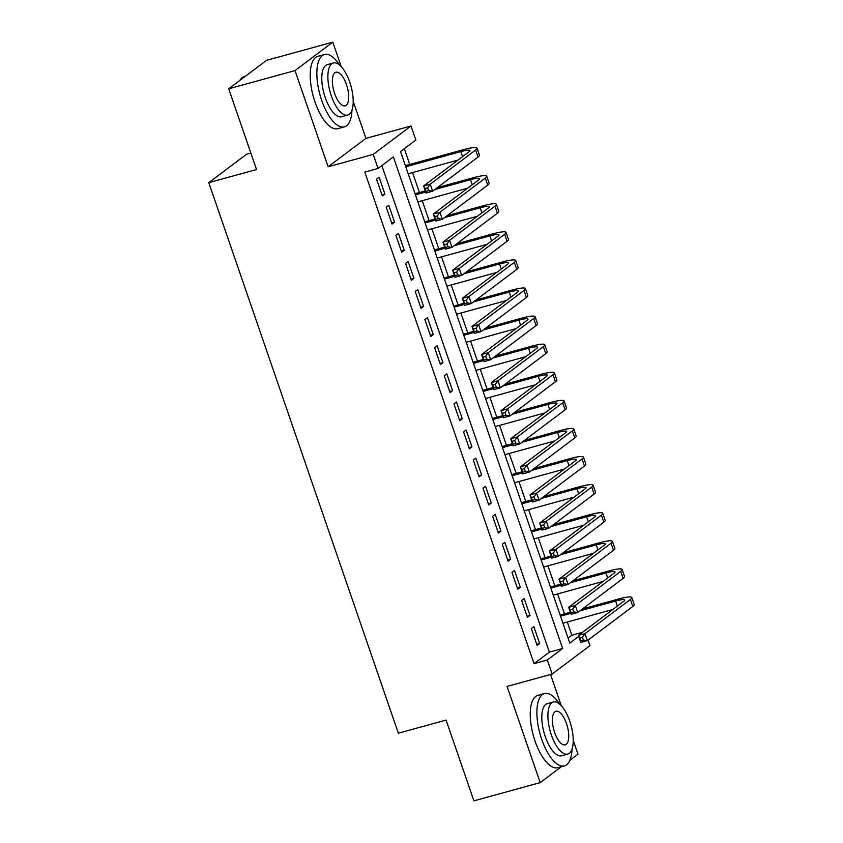 <?xml version="1.0" encoding="UTF-8"?>
<svg xmlns="http://www.w3.org/2000/svg" width="843" height="843" viewBox="0 0 843 843"><rect width="100%" height="100%" fill="white"/><g stroke="black" fill="none" stroke-linecap="round" stroke-linejoin="round"><path stroke-width="1.26" d="M588.045 640.122L589.942 645.622L552.154 674.042L547.318 660.006L562.639 648.478L393.375 156.914L378.054 168.442L373.217 154.395L411.015 125.965L415.852 140.012L400.53 151.54L569.784 643.104L578.709 636.391M569.836 760.344L577.982 754.211L573.229 740.396M561.269 705.644L550.542 674.484M250.845 153.057L246.577 154.237L208.79 182.657L398.36 733.21L446.095 720.091L473.903 800.85L540.194 782.641L561.301 766.761M208.79 182.657L256.525 169.548L228.716 88.789L266.514 60.359L332.806 42.15L295.018 70.58L328.138 166.788L373.217 154.395M328.138 166.788L365.936 138.357L353.196 101.371M341.236 66.618L332.806 42.15M365.936 138.357L411.015 125.965M568.056 638.067L571.849 635.222L567.297 622.008M564.494 613.873L557.623 593.915M554.82 585.78L547.95 565.832M545.158 557.687L538.287 537.739M535.484 529.604L528.614 509.646M525.811 501.511L518.94 481.564M516.137 473.418L509.267 453.471M506.464 445.336L499.593 425.378M496.79 417.243L489.92 397.295M487.117 389.16L480.247 369.202M477.454 361.067L470.584 341.109M467.781 332.974L460.91 313.027M458.107 304.892L451.237 284.934M448.434 276.799L441.563 256.852M438.76 248.706L431.89 228.759M429.087 220.624L422.217 200.666M419.424 192.531L412.554 172.583M409.751 164.448L404.324 148.684M571.849 635.222L582.492 632.292M228.716 88.789L295.018 70.58M531.301 628.583L537.107 645.432L539.657 643.515L533.861 626.655L531.301 628.583M521.638 600.49L527.433 617.35L529.994 615.422L524.188 598.572L521.638 600.49M511.964 572.408L517.76 589.257L520.321 587.339L514.515 570.479L511.964 572.408M502.291 544.315L508.097 561.164L510.647 559.246L504.841 542.397L502.291 544.315M492.618 516.222L498.424 533.082L500.974 531.153L495.168 514.304L492.618 516.222M482.944 488.139L488.75 504.989L491.3 503.071L485.494 486.211L482.944 488.139M473.271 460.046L479.077 476.896L481.627 474.978L475.831 458.128L473.271 460.046M463.597 431.953L469.403 448.813L471.954 446.885L466.158 430.035L463.597 431.953M453.934 403.871L459.73 420.72L462.291 418.802L456.484 401.942L453.934 403.871M444.261 375.778L450.057 392.627L452.617 390.709L446.811 373.86L444.261 375.778M434.588 347.685L440.394 364.545L442.944 362.627L437.138 345.767L434.588 347.685M424.914 319.602L430.72 336.452L433.27 334.534L427.464 317.685L424.914 319.602M415.241 291.509L421.047 308.369L423.597 306.441L417.801 289.592L415.241 291.509M405.567 263.427L411.373 280.276L413.924 278.359L408.128 261.499L405.567 263.427M395.894 235.334L401.7 252.183L404.261 250.266L398.454 233.416L395.894 235.334M386.231 207.241L392.027 224.101L394.587 222.173L388.781 205.323L386.231 207.241M378.054 168.442L364.798 172.088L534.051 663.641L549.373 652.124L381.847 165.586M376.558 179.159L382.353 196.008L384.914 194.09L379.108 177.23L376.558 179.159M552.154 674.042L507.064 686.434L540.194 782.641M534.051 663.641L547.318 660.006M549.373 652.124L562.639 648.478M381.974 194.891L384.914 194.09M391.647 222.984L394.587 222.173M401.321 251.077L404.261 250.266M410.994 279.159L413.924 278.359M420.657 307.252L423.597 306.441M430.33 335.335L433.27 334.534M440.004 363.428L442.944 362.627M449.677 391.521L452.617 390.709M459.351 419.603L462.291 418.802M469.024 447.696L471.954 446.885M478.698 475.789L481.627 474.978M488.36 503.872L491.3 503.071M498.034 531.965L500.974 531.153M507.707 560.058L510.647 559.246M517.381 588.14L520.321 587.339M527.054 616.233L529.994 615.422M536.728 644.315L539.657 643.515M427.654 187.799L424.998 188.526L425.968 191.34L428.613 190.613L427.654 187.799L430.246 184.153L432.659 191.171L426.031 192.994L423.607 185.966L430.246 184.153L475.642 150.001A22.519 3.235 -19 0 0 477.043 148.136A22.519 3.235 -19 0 0 463.418 149.696L405.388 165.639M405.768 166.756L460.858 151.624A15.005 2.15 161 0 1 469.951 150.57A15.005 2.15 161 0 1 469.014 151.814L423.607 185.966L424.998 188.526M408.181 173.774L458.023 160.086M428.613 190.613L432.659 191.171L478.065 157.019A22.519 3.235 -19 0 0 479.456 155.154L477.043 148.136M426.031 192.994L425.968 191.34M245.397 76.239L244.417 76.513A37.524 15.037 74.6 0 0 239.812 80.443M339.613 65.059A37.524 15.037 74.6 0 0 324.502 54.51A37.524 15.037 74.6 0 0 321.668 100.296A37.524 15.037 74.6 0 0 344.376 126.871A37.524 15.037 74.6 0 0 351.974 110.085M324.502 54.51L317.864 56.333A37.524 15.037 74.6 0 0 315.04 102.119A37.524 15.037 74.6 0 0 337.748 128.694L344.376 126.871M347.695 115.07L341.594 116.745A27.018 10.833 -105.4 0 1 325.25 97.609A27.018 10.833 -105.4 0 1 327.284 64.648L333.385 62.972A27.018 10.833 74.6 0 0 331.341 95.933A27.018 10.833 74.6 0 0 347.695 115.07A27.018 10.833 74.6 0 0 349.729 82.108A27.018 10.833 74.6 0 0 333.385 62.972M334.618 93.478A17.408 6.976 74.6 0 0 345.145 105.807A17.408 6.976 74.6 0 0 346.462 84.563A17.408 6.976 74.6 0 0 335.925 72.235A17.408 6.976 74.6 0 0 334.618 93.478M559.647 704.095A37.524 15.037 74.6 0 0 544.536 693.536A37.524 15.037 74.6 0 0 541.701 739.322A37.524 15.037 74.6 0 0 564.41 765.908A37.524 15.037 74.6 0 0 572.018 749.111M544.536 693.536L537.908 695.359A37.524 15.037 74.6 0 0 535.073 741.145A37.524 15.037 74.6 0 0 557.781 767.72L564.41 765.908M567.729 754.095L561.628 755.771A27.018 10.833 -105.4 0 1 545.284 736.634A27.018 10.833 -105.4 0 1 547.318 703.673L553.419 701.998A27.018 10.833 74.6 0 0 551.375 734.959A27.018 10.833 74.6 0 0 567.729 754.095A27.018 10.833 74.6 0 0 569.763 721.134A27.018 10.833 74.6 0 0 553.419 701.998M554.652 732.504A17.408 6.976 74.6 0 0 565.189 744.833A17.408 6.976 74.6 0 0 566.496 723.589A17.408 6.976 74.6 0 0 555.958 711.26A17.408 6.976 74.6 0 0 554.652 732.504M437.327 215.892L434.672 216.619L435.641 219.433L438.286 218.695L437.327 215.892L439.909 212.236L442.333 219.264L435.705 221.087L433.281 214.059L439.909 212.236L485.315 178.084A22.519 3.235 -19 0 0 486.717 176.219A22.519 3.235 -19 0 0 473.092 177.789L437.433 187.589M425.315 190.908L415.051 193.732M415.441 194.849L425.694 192.025M434.872 189.506L470.531 179.707A15.005 2.15 161 0 1 479.614 178.663A15.005 2.15 161 0 1 478.687 179.907L433.281 214.059L434.672 216.619M417.854 201.867L467.696 188.179M438.286 218.695L442.333 219.264L487.739 185.112A22.519 3.235 -19 0 0 489.13 183.247L486.717 176.219M435.705 221.087L435.641 219.433M446.99 243.975L444.345 244.712L445.315 247.515L447.96 246.788L446.99 243.975L449.582 240.329L452.006 247.347L445.378 249.17L442.954 242.152L449.582 240.329L494.989 206.177A22.519 3.235 -19 0 0 496.39 204.312A22.519 3.235 -19 0 0 482.754 205.882L447.096 215.671M434.988 219.001L424.724 221.825M425.114 222.931L435.367 220.118M444.546 217.599L480.204 207.799A15.005 2.15 161 0 1 489.288 206.756A15.005 2.15 161 0 1 488.36 208L442.954 242.152L444.345 244.712M427.527 229.96L477.37 216.261M447.96 246.788L452.006 247.347L497.402 213.195A22.519 3.235 -19 0 0 498.803 211.33L496.39 204.312M445.378 249.17L445.315 247.515M456.664 272.068L454.019 272.795L454.978 275.608L457.633 274.881L456.664 272.068L459.256 268.422L461.679 275.44L455.041 277.263L452.628 270.234L459.256 268.422L504.662 234.27A22.519 3.235 -19 0 0 506.053 232.394A22.519 3.235 -19 0 0 492.428 233.964L456.769 243.764M444.661 247.094L434.398 249.907M434.788 251.024L445.041 248.2M454.219 245.682L489.878 235.892A15.005 2.15 161 0 1 498.961 234.839A15.005 2.15 161 0 1 498.034 236.082L452.628 270.234L454.019 272.795M437.201 258.042L487.043 244.354M457.633 274.881L461.679 275.44L507.075 241.288A22.519 3.235 -19 0 0 508.477 239.423L506.053 232.394M455.041 277.263L454.978 275.608M466.337 300.161L463.682 300.888L464.651 303.691L467.307 302.964L466.337 300.161L468.929 296.504L471.342 303.533L464.714 305.345L462.301 298.327L468.929 296.504L514.335 262.352A22.519 3.235 -19 0 0 515.726 260.487A22.519 3.235 -19 0 0 502.101 262.057L466.442 271.857M454.335 275.176L444.071 278M444.451 279.117L454.714 276.293M463.892 273.775L499.551 263.975A15.005 2.15 161 0 1 508.635 262.932A15.005 2.15 161 0 1 507.697 264.175L462.301 298.327L463.682 300.888M446.874 286.135L496.706 272.447M467.307 302.964L471.342 303.533L516.748 269.381A22.519 3.235 -19 0 0 518.15 267.516L515.726 260.487M464.714 305.345L464.651 303.691M476.01 328.243L473.355 328.97L474.324 331.784L476.98 331.057L476.01 328.243L478.603 324.597L481.016 331.615L474.388 333.438L471.975 326.42L478.603 324.597L523.998 290.445A22.519 3.235 -19 0 0 525.4 288.58A22.519 3.235 -19 0 0 511.775 290.14L476.116 299.939M463.998 303.269L453.745 306.083M454.124 307.2L464.388 304.386M473.566 301.857L509.225 292.068A15.005 2.15 161 0 1 518.308 291.025A15.005 2.15 161 0 1 517.37 292.268L471.975 326.42L473.355 328.97M456.548 314.228L506.38 300.529M476.98 331.057L481.016 331.615L526.422 297.463A22.519 3.235 -19 0 0 527.823 295.598L525.4 288.58M474.388 333.438L474.324 331.784M485.684 356.336L483.028 357.063L483.998 359.877L486.653 359.15L485.684 356.336L488.276 352.68L490.689 359.708L484.061 361.531L481.648 354.503L488.276 352.68L533.672 318.528A22.519 3.235 -19 0 0 535.073 316.662A22.519 3.235 -19 0 0 521.448 318.233L485.789 328.032M473.671 331.362L463.418 334.176M463.798 335.293L474.061 332.469M483.239 329.95L518.898 320.15A15.005 2.15 161 0 1 527.981 319.107A15.005 2.15 161 0 1 527.044 320.351L481.648 354.503L483.028 357.063M466.221 342.311L516.053 328.622M486.653 359.15L490.689 359.708L536.095 325.556A22.519 3.235 -19 0 0 537.486 323.691L535.073 316.662M484.061 361.531L483.998 359.877M495.357 384.429L492.702 385.156L493.671 387.959L496.316 387.232L495.357 384.429L497.95 380.773L500.363 387.791L493.735 389.614L491.311 382.596L497.95 380.773L543.345 346.621A22.519 3.235 -19 0 0 544.747 344.755A22.519 3.235 -19 0 0 531.122 346.325L495.463 356.115M483.345 359.445L473.092 362.269M473.471 363.375L483.724 360.562M492.902 358.043L528.561 348.243A15.005 2.15 161 0 1 537.644 347.2A15.005 2.15 161 0 1 536.717 348.444L491.311 382.596L492.702 385.156M475.884 370.404L525.726 356.705M496.316 387.232L500.363 387.791L545.769 353.639A22.519 3.235 -19 0 0 547.16 351.773L544.747 344.755M493.735 389.614L493.671 387.959M505.031 412.512L502.375 413.239L503.345 416.052L505.99 415.325L505.031 412.512L507.612 408.866L510.036 415.884L503.408 417.706L500.984 410.689L507.612 408.866L553.019 374.714A22.519 3.235 -19 0 0 554.42 372.848A22.519 3.235 -19 0 0 540.795 374.408L505.136 384.208M493.018 387.538L482.754 390.351M483.144 391.468L493.397 388.655M502.576 386.126L538.234 376.336A15.005 2.15 161 0 1 547.318 375.293A15.005 2.15 161 0 1 546.39 376.536L500.984 410.689L502.375 413.239M485.557 398.486L535.4 384.798M505.99 415.325L510.036 415.884L555.432 381.731A22.519 3.235 -19 0 0 556.833 379.866L554.42 372.848M503.408 417.706L503.345 416.052M514.694 440.604L512.049 441.332L513.008 444.145L515.663 443.407L514.694 440.604L517.286 436.948L519.709 443.976L513.081 445.799L510.658 438.771L517.286 436.948L562.692 402.796A22.519 3.235 -19 0 0 564.093 400.931A22.519 3.235 -19 0 0 550.458 402.501L514.799 412.301M502.691 415.631L492.428 418.444M492.818 419.561L503.071 416.737M512.249 414.219L547.908 404.419A15.005 2.15 161 0 1 556.991 403.375A15.005 2.15 161 0 1 556.064 404.619L510.658 438.771L512.049 441.332M495.231 426.579L545.073 412.891M515.663 443.407L519.709 443.976L565.105 409.824A22.519 3.235 -19 0 0 566.507 407.959L564.093 400.931M513.081 445.799L513.008 444.145M524.367 468.697L521.722 469.425L522.681 472.228L525.337 471.5L524.367 468.697L526.959 465.041L529.383 472.059L522.744 473.882L520.331 466.864L526.959 465.041L572.365 430.889A22.519 3.235 -19 0 0 573.756 429.024A22.519 3.235 -19 0 0 560.131 430.594L524.472 440.383M512.365 443.713L502.101 446.537M502.481 447.644L512.744 444.83M521.922 442.312L557.581 432.512A15.005 2.15 161 0 1 566.665 431.468A15.005 2.15 161 0 1 565.737 432.712L520.331 466.864L521.722 469.425M504.904 454.672L554.747 440.973M525.337 471.5L529.383 472.059L574.778 437.907A22.519 3.235 -19 0 0 576.18 436.042L573.756 429.024M522.744 473.882L522.681 472.228M534.04 496.78L531.385 497.507L532.354 500.32L535.01 499.593L534.04 496.78L536.633 493.134L539.046 500.152L532.418 501.975L530.005 494.946L536.633 493.134L582.039 458.982A22.519 3.235 -19 0 0 583.43 457.117A22.519 3.235 -19 0 0 569.805 458.676L534.146 468.476M522.028 471.806L511.775 474.62M512.154 475.737L522.418 472.923M531.596 470.394L567.255 460.605A15.005 2.15 161 0 1 576.338 459.551A15.005 2.15 161 0 1 575.4 460.794L530.005 494.946L531.385 497.507M514.578 482.754L564.41 469.066M535.01 499.593L539.046 500.152L584.452 466A22.519 3.235 -19 0 0 585.853 464.135L583.43 457.117M532.418 501.975L532.354 500.32M543.714 524.873L541.058 525.6L542.028 528.403L544.683 527.676L543.714 524.873L546.306 521.216L548.719 528.245L542.091 530.057L539.678 523.039L546.306 521.216L591.702 487.064A22.519 3.235 -19 0 0 593.103 485.199A22.519 3.235 -19 0 0 579.478 486.769L543.819 496.569M531.701 499.888L521.448 502.713M521.828 503.829L532.091 501.005M541.269 498.487L576.928 488.687A15.005 2.15 161 0 1 586.011 487.644A15.005 2.15 161 0 1 585.074 488.887L539.678 523.039L541.058 525.6M524.251 510.847L574.083 497.159M544.683 527.676L548.719 528.245L594.125 494.093A22.519 3.235 -19 0 0 595.527 492.228L593.103 485.199M542.091 530.057L542.028 528.403M553.387 552.955L550.732 553.693L551.701 556.496L554.357 555.769L553.387 552.955L555.98 549.309L558.393 556.327L551.765 558.15L549.351 551.132L555.98 549.309L601.375 515.157A22.519 3.235 -19 0 0 602.777 513.292A22.519 3.235 -19 0 0 589.152 514.862L553.493 524.652M541.375 527.981L531.122 530.805M531.501 531.912L541.764 529.098M550.943 526.58L586.591 516.78A15.005 2.15 161 0 1 595.685 515.737A15.005 2.15 161 0 1 594.747 516.98L549.351 551.132L550.732 553.693M533.925 538.94L583.756 525.242M554.357 555.769L558.393 556.327L603.799 522.175A22.519 3.235 -19 0 0 605.19 520.31L602.777 513.292M551.765 558.15L551.701 556.496M563.061 581.048L560.405 581.775L561.375 584.589L564.02 583.862L563.061 581.048L565.653 577.392L568.066 584.42L561.438 586.243L559.014 579.215L565.653 577.392L611.049 543.25A22.519 3.235 -19 0 0 612.45 541.375A22.519 3.235 -19 0 0 598.825 542.945L563.166 552.745M551.048 556.074L540.795 558.888M541.174 560.005L551.427 557.181M560.606 554.662L596.264 544.863A15.005 2.15 161 0 1 605.348 543.819A15.005 2.15 161 0 1 604.42 545.063L559.014 579.215L560.405 581.775M543.587 567.023L593.43 553.335M564.02 583.862L568.066 584.42L613.472 550.268A22.519 3.235 -19 0 0 614.863 548.403L612.45 541.375M561.438 586.243L561.375 584.589M572.724 609.141L570.079 609.868L571.048 612.671L573.693 611.944L572.724 609.141L575.316 605.485L577.74 612.513L571.111 614.326L568.688 607.308L575.316 605.485L620.722 571.333A22.519 3.235 -19 0 0 622.123 569.468A22.519 3.235 -19 0 0 608.498 571.038L572.84 580.827M560.721 584.157L550.458 586.981M550.848 588.087L561.101 585.274M570.279 582.755L605.938 572.955A15.005 2.15 161 0 1 615.021 571.912A15.005 2.15 161 0 1 614.094 573.156L568.688 607.308L570.079 609.868M553.261 595.116L603.103 581.428M573.693 611.944L577.74 612.513L623.135 578.361A22.519 3.235 -19 0 0 624.537 576.486L622.123 569.468M571.111 614.326L571.048 612.671M582.397 637.224L579.752 637.951L580.711 640.764L583.367 640.037L582.397 637.224L584.989 633.578L587.413 640.596L580.785 642.419L578.361 635.401L584.989 633.578L630.395 599.426A22.519 3.235 -19 0 0 631.797 597.561A22.519 3.235 -19 0 0 618.161 599.12L582.502 608.92M570.395 612.25L560.131 615.063M560.521 616.18L570.774 613.367M579.952 610.838L615.611 601.048A15.005 2.15 161 0 1 624.695 600.005A15.005 2.15 161 0 1 623.767 601.249L578.361 635.401L579.752 637.951M562.934 623.209L612.777 609.51M583.367 640.037L587.413 640.596L632.808 606.444A22.519 3.235 -19 0 0 634.21 604.579L631.797 597.561M580.785 642.419L580.711 640.764M460.858 151.624L462.596 156.65M475.642 150.001L478.065 157.019M470.531 179.707L472.27 184.733M485.315 178.084L487.739 185.112M480.204 207.799L481.933 212.826M494.989 206.177L497.402 213.195M489.878 235.892L491.606 240.919M504.662 234.27L507.075 241.288M499.551 263.975L501.279 269.001M514.335 262.352L516.748 269.381M509.225 292.068L510.953 297.094M523.998 290.445L526.422 297.463M518.898 320.15L520.626 325.187M533.672 318.528L536.095 325.556M528.561 348.243L530.3 353.27M543.345 346.621L545.769 353.639M538.234 376.336L539.973 381.363M553.019 374.714L555.432 381.731M547.908 404.419L549.636 409.456M562.692 402.796L565.105 409.824M557.581 432.512L559.309 437.538M572.365 430.889L574.778 437.907M567.255 460.605L568.983 465.631M582.039 458.982L584.452 466M576.928 488.687L578.656 493.713M591.702 487.064L594.125 494.093M586.591 516.78L588.33 521.806M601.375 515.157L603.799 522.175M596.264 544.863L598.003 549.899M611.049 543.25L613.472 550.268M605.938 572.955L607.677 577.982M620.722 571.333L623.135 578.361M615.611 601.048L617.339 606.075M630.395 599.426L632.808 606.444"/></g></svg>
